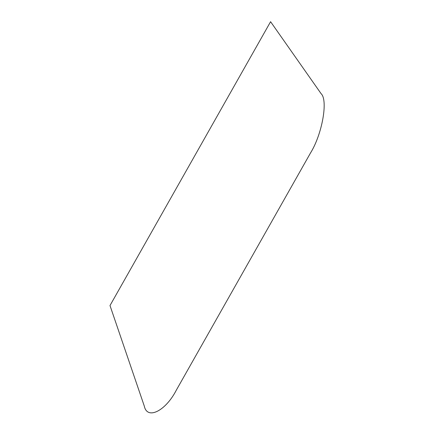 <?xml version="1.0" encoding="UTF-8"?>
<svg xmlns="http://www.w3.org/2000/svg" width="434" height="434" viewBox="0 0 434 434"><rect width="100%" height="100%" fill="white"/><g stroke="black" fill="none" stroke-linecap="round" stroke-linejoin="round"><path stroke-width="0.65" d="M270.588 21.7L109.997 305.552L144.31 406.137C147.234 420.193 165.685 410.965 176.334 390.123L310.424 153.121C322.136 134.442 328.288 100.183 321.095 93.663L270.588 21.7"/></g></svg>
